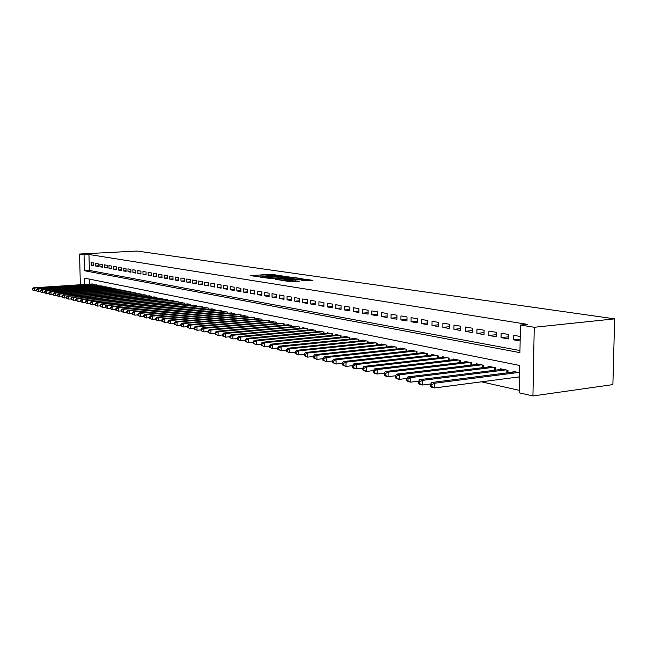 <?xml version="1.0" encoding="UTF-8"?>
<svg xmlns="http://www.w3.org/2000/svg" width="647" height="647" viewBox="0 0 647 647"><rect width="100%" height="100%" fill="white"/><g stroke="black" fill="none" stroke-linecap="round" stroke-linejoin="round"><path stroke-width="0.97" d="M279.447 275.468L270.761 274.263L250.559 275.646L259.035 276.843L257.943 276.269L261.445 275.905L269.289 276.156L268.165 275.582L269.977 275.331L279.447 275.468M304.858 280.766L312.905 280.321L302.214 278.897L281.526 280.377L292.096 281.833L299.399 281.154L285.052 280.426L299.82 279.286L305.19 279.658L300.968 280.102L304.858 280.766M520.414 325.053L534.244 327.277L614.65 318.858L137.083 251.044L79.581 254.028L84.037 254.748L84.425 270.721L519.929 352.639L520.414 325.053L527.362 324.341L88.971 254.489L84.037 254.748M289.84 277.078L280.232 275.662L259.884 277.07L269.912 278.436L289.84 277.078M292.873 277.288L301.494 278.639L280.847 280.111L275.282 279.423L284.583 278.703L282.06 278.242L270.389 278.703L291.069 277.256L292.881 277.652M518.328 377.007L519.492 377.258M93.718 262.989L91.106 262.536L91.162 265.197L93.775 265.658L93.718 262.989M98.126 263.741L95.473 263.289L95.53 265.974L98.182 266.443L98.126 263.741M102.598 264.518L99.905 264.049L99.961 266.758L102.655 267.227L102.598 264.518M107.135 265.294L104.402 264.825L104.466 267.551L107.192 268.036L107.135 265.294M111.745 266.095L108.971 265.61L109.028 268.359L111.802 268.845L111.745 266.095M116.42 266.896L113.605 266.41L113.662 269.176L116.476 269.67L116.42 266.896M121.167 267.712L118.312 267.219L118.369 270.009L121.224 270.511L121.167 267.712M125.987 268.545L123.092 268.044L123.148 270.85L126.052 271.36L125.987 268.545M130.888 269.387L127.944 268.885L128.001 271.708L130.945 272.225L130.888 269.387M135.862 270.244L132.87 269.734L132.926 272.581L135.919 273.107L135.862 270.244M140.917 271.117L137.876 270.592L137.924 273.463L140.965 273.996L140.917 271.117M146.044 271.999L142.955 271.465L143.011 274.36L146.101 274.91L146.044 271.999M151.261 272.897L148.123 272.355L148.179 275.274L151.317 275.832L151.261 272.897M156.558 273.81L153.371 273.26L153.42 276.204L156.614 276.762L156.558 273.81M161.944 274.74L158.701 274.182L158.758 277.142L162.001 277.717L161.944 274.74M167.419 275.679L164.128 275.112L164.176 278.105L167.468 278.687L167.419 275.679M172.984 276.641L169.635 276.067L169.684 279.075L173.032 279.666L172.984 276.641M178.645 277.612L175.24 277.029L175.288 280.062L178.693 280.669L178.645 277.612M184.395 278.606L180.934 278.008L180.982 281.073L184.444 281.68L184.395 278.606M190.25 279.617L186.724 279.011L186.773 282.092L190.291 282.715L190.25 279.617M196.195 280.636L192.612 280.022L192.66 283.135L196.243 283.766L196.195 280.636M202.252 281.68L198.605 281.057L198.645 284.195L202.293 284.834L202.252 281.68M208.415 282.747L204.703 282.108L204.743 285.27L208.447 285.925L208.415 282.747M214.675 283.823L210.906 283.176L210.946 286.362L214.715 287.033L214.675 283.823M221.056 284.923L217.214 284.259L217.255 287.478L221.096 288.158L221.056 284.923M227.55 286.039L223.644 285.367L223.676 288.619L227.582 289.306L227.55 286.039M234.157 287.179L230.178 286.492L230.211 289.775L234.19 290.471L234.157 287.179M240.894 288.336L236.834 287.64L236.867 290.948L240.919 291.66L240.894 288.336M247.744 289.516L243.62 288.805L243.644 292.145L247.777 292.873L247.744 289.516M254.724 290.721L250.518 289.993L250.551 293.366L254.756 294.11L254.724 290.721M261.841 291.951L257.555 291.207L257.579 294.611L261.865 295.364L261.841 291.951M269.087 293.196L264.72 292.444L264.744 295.873L269.112 296.641L269.087 293.196M276.471 294.466L272.023 293.698L272.047 297.167L276.487 297.952L276.471 294.466M284.001 295.768L279.464 294.983L279.488 298.477L284.017 299.278L284.001 295.768M291.676 297.086L287.05 296.294L287.066 299.82L291.692 300.637L291.676 297.086M299.496 298.437L294.781 297.62L294.797 301.187L299.512 302.02L299.496 298.437M307.479 299.812L302.675 298.979L302.683 302.578L307.487 303.427L307.479 299.812M315.615 301.211L310.714 300.37L310.722 304.001L315.623 304.866L315.615 301.211M323.921 302.642L318.922 301.777L318.931 305.449L323.929 306.33L323.921 302.642M332.396 304.098L327.293 303.225L327.293 306.929L332.396 307.826L332.396 304.098M341.05 305.594L335.833 304.697L335.842 308.433L341.05 309.355L341.05 305.594M349.881 307.115L344.56 306.193L344.56 309.978L349.873 310.916L349.881 307.115M358.899 308.668L353.464 307.729L353.456 311.547L358.891 312.509L358.899 308.668M368.103 310.253L362.555 309.298L362.546 313.156L368.094 314.135L368.103 310.253M377.516 311.87L371.847 310.9L371.831 314.798L377.5 315.801L377.516 311.87M387.124 313.528L381.334 312.533L381.318 316.472L387.108 317.499L387.124 313.528M396.951 315.218L391.031 314.199L391.014 318.187L396.926 319.23L396.951 315.218M406.995 316.949L400.946 315.906L400.922 319.942L406.971 321.009L406.995 316.949M417.266 318.72L411.08 317.653L411.047 321.729L417.234 322.821L417.266 318.72M427.772 320.532L421.44 319.44L421.407 323.557L427.74 324.673L427.772 320.532M438.52 322.384L432.042 321.268L432.002 325.433L438.48 326.573L438.52 322.384M449.519 324.276L442.888 323.136L442.847 327.35L449.471 328.514L449.519 324.276M460.777 326.217L453.984 325.045L453.943 329.307L460.721 330.504L460.777 326.217M472.302 328.199L465.355 327.002L465.298 331.313L472.245 332.542L472.302 328.199M484.102 330.237L476.985 329.008L476.928 333.367L484.037 334.628L484.102 330.237M496.192 332.315L488.906 331.062L488.841 335.478L496.128 336.763L496.192 332.315M508.591 334.45L501.118 333.165L501.045 337.629L508.518 338.947L508.591 334.45M88.971 254.489L89.351 270.43L519.97 350.545M520.212 336.456L513.629 335.324L513.556 339.845L520.131 341.001M481.457 381.827L519.258 390.335M89.561 279.148L89.682 284.138M91.607 284.017L94.211 284.348L94.227 285.036M95.974 284.923L98.619 285.262L98.635 285.966M100.398 285.845L103.083 286.192L103.099 286.904M104.895 286.783L107.62 287.139L107.637 287.858M109.456 287.737L112.222 288.093L112.23 288.829M114.082 288.699L116.889 289.063L116.905 289.816L116.881 289.063M118.781 289.686L121.628 290.05L121.644 290.81L121.62 290.042M123.553 290.681L126.448 291.045L126.464 291.821L126.424 291.045M128.397 291.692L131.341 292.064L131.349 292.856M133.322 292.719L136.307 293.099L136.323 293.9M138.321 293.762L141.345 294.142L141.361 294.967M143.391 294.822L146.473 295.21L146.489 296.043M148.551 295.897L151.681 296.294L151.697 297.143M153.792 296.989L156.97 297.394L156.986 298.259M159.113 298.097L162.348 298.51L162.365 299.391M164.524 299.229L167.816 299.642L167.824 300.54M170.024 300.378L173.364 300.798L173.38 301.712M175.62 301.542L179.017 301.971L179.025 302.909M181.306 302.731L184.759 303.168L184.767 304.114M187.088 303.936L190.598 304.381L190.614 305.352M192.968 305.166L196.534 305.61L196.551 306.605M198.944 306.411L202.576 306.864L202.592 307.883M205.026 307.689L208.722 308.142L208.738 309.177M211.221 308.975L214.982 309.444L214.99 310.495M217.513 310.293L221.347 310.77L221.355 311.846M223.927 311.636L227.825 312.113L227.833 313.213M230.453 312.994L234.424 313.488L234.432 314.604M237.093 314.385L241.137 314.879L241.145 316.027M243.862 315.793L247.979 316.302L247.987 317.475M250.753 317.232L254.942 317.75L254.95 318.947M257.765 318.704L262.035 319.222L262.043 320.443M264.914 320.192L269.265 320.726L269.273 321.98M272.201 321.713L276.633 322.255L276.641 323.532M279.625 323.265L284.138 323.815L284.146 325.126M287.187 324.851L291.797 325.409L291.805 326.751M294.903 326.46L299.601 327.026L299.61 328.401M302.764 328.102L302.764 327.689L307.56 328.684L307.568 330.091M310.786 329.784L310.786 329.355L315.679 330.366L315.679 331.806M318.971 331.49L318.971 331.054L323.961 332.089L323.961 333.569M327.317 333.237L327.317 332.793L332.412 333.844L332.412 335.356M335.842 335.025L335.842 334.556L341.034 335.639L341.034 337.192L341.034 335.639M344.536 336.836L344.536 336.367L349.841 337.467L349.841 339.06L349.817 337.467M353.416 338.696L353.416 338.211L358.834 339.335L358.826 340.969M362.482 340.597L362.482 340.096L368.014 341.244L368.006 342.918M371.742 342.53L371.742 342.02L377.395 343.193L377.387 344.916M381.196 344.511L381.196 343.986L386.971 345.183L386.963 346.946M390.861 346.533L390.869 345.991L396.765 347.221L396.757 349.032M400.744 348.604L400.744 348.046L406.777 349.299L406.769 351.167M410.845 350.714L410.845 350.148L417.016 351.426L417 353.343M421.165 352.874L421.173 352.291L427.481 353.602L427.465 355.575M431.727 355.09L431.735 354.483L438.189 355.826L438.173 357.856M442.54 357.354L442.54 356.732L449.147 358.106L449.123 360.193M453.596 359.667L453.604 359.028L460.365 360.436L460.341 362.587M464.918 362.037L464.926 361.382L471.849 362.821L471.817 365.037M476.507 364.471L476.516 363.792L483.608 365.264L483.576 367.553M488.38 366.954L488.388 366.259L495.651 367.771L495.61 370.124M500.535 369.51L500.552 368.782L507.992 370.335L507.952 372.761M513.006 372.122L513.014 371.378L519.573 372.737M84.765 284.462L84.611 278.153L519.703 365.466L519.217 392.834L532.934 395.956L612.887 384.601L614.65 318.858M532.934 395.956L534.244 327.277M79.581 254.028L80.333 284.753M89.351 270.43L84.425 270.721M91.162 265.197L93.766 265.052M95.53 265.974L98.166 265.82M99.961 266.758L102.638 266.596M104.466 267.551L107.184 267.389M109.028 268.359L111.785 268.19M113.662 269.176L116.46 269.006M118.369 270.009L121.215 269.839M123.148 270.85L126.036 270.672M128.001 271.708L130.929 271.53M132.926 272.581L135.902 272.395M137.924 273.463L140.957 273.277M143.011 274.36L146.085 274.166M148.179 275.274L151.301 275.08M153.42 276.204L156.598 276.002M158.758 277.142L161.985 276.932M164.176 278.105L167.46 277.887M169.684 279.075L173.024 278.857M175.288 280.062L178.677 279.844M180.982 281.073L184.427 280.838M186.773 282.092L190.283 281.857M192.66 283.135L196.227 282.893M198.645 284.195L202.285 283.944M204.743 285.27L208.439 285.012M210.946 286.362L214.707 286.103M217.255 287.478L221.08 287.211M223.676 288.619L227.574 288.336M230.211 289.775L234.182 289.484M236.867 290.948L240.91 290.649M243.644 292.145L247.769 291.837M250.551 293.366L254.748 293.051M257.579 294.611L261.857 294.288M264.744 295.873L269.103 295.542M272.047 297.167L276.487 296.819M279.488 298.477L284.009 298.121M287.066 299.82L291.684 299.456M294.797 301.187L299.504 300.806M302.683 302.578L307.487 302.189M310.722 304.001L315.623 303.597M318.931 305.449L323.929 305.036M327.293 306.929L332.396 306.5M335.842 308.433L341.05 307.996M344.56 309.978L349.873 309.517M353.456 311.547L358.891 311.078M362.546 313.156L368.103 312.663M371.831 314.798L377.508 314.288M381.318 316.472L387.116 315.946M391.014 318.187L396.943 317.637M400.922 319.942L406.979 319.367M411.047 321.729L417.25 321.138M421.407 323.557L427.748 322.942M432.002 325.433L438.496 324.794M442.847 327.35L449.487 326.686M453.943 329.307L460.745 328.619M465.298 331.313L472.27 330.593M476.928 333.367L484.069 332.623M488.841 335.478L496.16 334.693M501.045 337.629L508.55 336.82M513.556 339.845L520.172 339.109M268.06 275.735L265.868 275.881M257.838 276.415L255.953 276.544M284.858 277.417L282.747 277.102M281.243 275.905L262.229 277.11L269.055 277.426L280.96 276.617L282.747 276.366L281.243 275.905M293.908 278.76L295.922 279.059M292.42 278.202L293.9 278L288.627 277.636L283.451 278.032L285.982 278.493L292.42 278.202L292.428 279.302M285.65 279.779L284.583 279.617M307.301 280.758L305.19 280.442M92.367 283.968L33.377 287.826L34.38 288.061L34.461 290.794L36.418 290.665M32.787 289.993L34.461 290.794L32.382 289.896L32.787 289.993L32.754 288.902L32.35 288.805L32.382 289.896M32.754 288.902L34.38 288.061L93.451 284.195M32.35 288.805L33.377 287.826M96.735 284.874L37.421 288.788L38.44 289.031L38.521 291.781L40.518 291.643M36.83 290.972L38.521 291.781L36.426 290.875L36.394 289.775L36.426 290.875M36.798 289.872L38.44 289.031L97.843 285.101M36.394 289.775L37.421 288.788M101.175 285.796L41.521 289.759L42.556 290.01L42.637 292.776L44.683 292.638M40.939 291.967L42.637 292.776L40.526 291.862L40.939 291.967L40.907 290.859L40.494 290.762L40.526 291.862M40.907 290.859L42.556 290.01L102.299 286.031M40.494 290.762L41.521 289.759M105.679 286.734L45.694 290.754L46.746 291.004L46.827 293.795L48.913 293.649M45.112 292.978L46.827 293.795L44.692 292.873L45.112 292.978L45.08 291.862L44.659 291.757L44.692 292.873M45.08 291.862L46.746 291.004L106.82 286.969M44.659 291.757L45.694 290.754M110.257 287.68L49.924 291.757L50.992 292.015L51.073 294.83L53.208 294.676M49.35 293.997L51.073 294.83L48.921 293.9L49.35 293.997L48.889 292.776L48.921 293.9M49.318 292.873L50.992 292.015L111.405 287.923M48.889 292.776L49.924 291.757M114.899 288.651L54.227 292.784L55.31 293.042L55.383 295.873L57.567 295.719M53.644 295.04L55.383 295.873L53.216 294.935L53.644 295.04L53.62 293.908L53.183 293.803L53.216 294.935M53.62 293.908L55.31 293.042L116.064 288.894M53.183 293.803L54.227 292.784M119.606 289.63L58.586 293.819L59.694 294.086L59.767 296.941L61.999 296.779M58.02 296.1L59.767 296.941L57.575 295.994L58.02 296.1L57.987 294.959L57.543 294.854L57.575 295.994M57.987 294.959L59.694 294.086L120.795 289.872M57.543 294.854L58.586 293.819M124.394 290.624L63.026 294.878L64.142 295.137L64.223 298.016L66.504 297.855M62.452 297.175L64.223 298.016L62.007 297.062L62.452 297.175L62.427 296.019L61.975 295.914L62.007 297.062M62.427 296.019L64.142 295.137L125.599 290.875M61.975 295.914L63.026 294.878M129.246 291.627L67.531 295.946L68.663 296.213L68.744 299.116L71.073 298.946M66.965 298.267L68.744 299.116L66.512 298.154L66.965 298.267L66.932 297.102L66.479 296.997L66.512 298.154M66.932 297.102L68.663 296.213L130.476 291.886M66.479 296.997L67.531 295.946M134.18 292.654L72.108 297.038L73.265 297.313L73.337 300.232L75.723 300.062M71.542 299.375L73.337 300.232L71.081 299.262L71.542 299.375L71.518 298.202L71.049 298.089L71.081 299.262M71.518 298.202L73.265 297.313L135.425 292.913M71.049 298.089L72.108 297.038M139.194 293.698L76.758 298.138L77.931 298.421L78.004 301.365L80.446 301.187M76.2 300.499L78.004 301.365L75.731 300.386L76.2 300.499L76.168 299.318L75.699 299.205L75.731 300.386M76.168 299.318L77.931 298.421L140.464 293.956M75.699 299.205L76.758 298.138M144.289 294.757L81.482 299.262L82.679 299.545L82.751 302.521L85.242 302.335M80.932 301.648L82.751 302.521L80.454 301.526L80.932 301.648L80.899 300.459L80.422 300.345L80.454 301.526M80.899 300.459L82.679 299.545L145.567 295.024M80.422 300.345L81.482 299.262M149.457 295.833L86.286 300.402L87.499 300.693L87.571 303.686L90.127 303.5M85.736 302.812L87.571 303.686L85.25 302.691L85.736 302.812L85.711 301.607L85.226 301.494L85.25 302.691M85.711 301.607L87.499 300.693L150.759 296.1M85.226 301.494L86.286 300.402M154.714 296.924L91.17 301.567L92.4 301.858L92.472 304.874L95.085 304.68M90.629 303.993L92.472 304.874L90.135 303.872L90.629 303.993L90.596 302.788L90.103 302.667L90.135 303.872M90.596 302.788L92.4 301.858L156.04 297.199M90.103 302.667L91.17 301.567M160.052 298.032L96.136 302.747L97.39 303.047L97.462 306.088L100.131 305.885M95.594 305.198L97.462 306.088L95.093 305.077L95.594 305.198L95.57 303.977L95.069 303.855L95.093 305.077M95.57 303.977L97.39 303.047L161.402 298.307M95.069 303.855L96.136 302.747M165.478 299.157L101.183 303.944L102.461 304.252L102.525 307.317L105.259 307.115M100.649 306.419L102.525 307.317L100.139 306.298L100.649 306.419L100.617 305.19L100.107 305.069L100.139 306.298M100.617 305.19L102.461 304.252L166.845 299.44M100.107 305.069L101.183 303.944M170.994 300.305L106.318 305.166L107.612 305.473L107.685 308.57L110.475 308.352M105.785 307.665L107.685 308.57L105.267 307.535L105.785 307.665L105.76 306.427L105.243 306.298L105.267 307.535M105.76 306.427L107.612 305.473L172.385 300.596M105.243 306.298L106.318 305.166M176.607 301.47L111.535 306.411L112.853 306.727L112.926 309.84L115.789 309.622M111.017 308.926L112.926 309.84L110.483 308.797L111.017 308.926L110.985 307.681L110.459 307.551L110.483 308.797M110.985 307.681L112.853 306.727L178.022 301.761M110.459 307.551L111.535 306.411M182.308 302.659L116.848 307.673L118.191 307.988L118.255 311.142L121.183 310.908M116.331 310.212L118.255 311.142L115.797 310.083L116.331 310.212L116.306 308.959L115.764 308.829L115.797 310.083M116.306 308.959L118.191 307.988L183.748 302.958M115.764 308.829L116.848 307.673M188.099 303.864L122.251 308.959L123.617 309.282L123.682 312.452L126.683 312.218M121.741 311.522L123.682 312.452L121.199 311.393L121.741 311.522L121.717 310.253L121.167 310.123L121.199 311.393M121.717 310.253L123.617 309.282L189.571 304.163M121.167 310.123L122.251 308.959M194.003 305.085L127.75 310.261L129.141 310.592L129.206 313.795L132.271 313.552M127.249 312.857L129.206 313.795L126.691 312.719L127.249 312.857L127.216 311.579L126.666 311.442L126.691 312.719M127.216 311.579L129.141 310.592L195.491 305.392M126.666 311.442L127.75 310.261M199.996 306.33L133.347 311.595L134.762 311.935L134.827 315.162L137.965 314.911M132.845 314.216L134.827 315.162L132.287 314.078L132.845 314.216L132.821 312.922L132.255 312.784L132.287 314.078M132.821 312.922L134.762 311.935L201.516 306.646M132.255 312.784L133.347 311.595M206.102 307.6L139.04 312.946L140.48 313.294L140.545 316.553L143.763 316.286M138.555 315.59L140.545 316.553L137.981 315.453L138.555 315.59L138.531 314.288L137.948 314.151L137.981 315.453M138.531 314.288L140.48 313.294L207.638 307.923M137.948 314.151L139.04 312.946M212.305 308.886L144.839 314.329L146.311 314.677L146.368 317.96L149.659 317.693M144.354 316.998L146.368 317.96L143.771 316.86L144.354 316.998L144.33 315.679L143.747 315.542L143.771 316.86M144.33 315.679L146.311 314.677L213.874 309.217M143.747 315.542L144.839 314.329M218.629 310.204L150.743 315.728L152.239 316.084L152.296 319.4L155.668 319.125M150.266 318.429L152.296 319.4L149.675 318.284L150.266 318.429L150.25 317.103L149.651 316.957L149.675 318.284M150.25 317.103L152.239 316.084L220.223 310.536M149.651 316.957L150.743 315.728M225.059 311.539L156.76 317.159L158.28 317.523L158.337 320.872L161.79 320.58M156.291 319.885L158.337 320.872L155.684 319.739L156.291 319.885L156.267 318.55L155.66 318.405L155.684 319.739M156.267 318.55L158.28 317.523L226.685 311.878M155.66 318.405L156.76 317.159M231.602 312.897L162.882 318.615L164.427 318.987L164.484 322.36L168.026 322.06M162.421 321.373L164.484 322.36L161.807 321.219L162.421 321.373L162.397 320.022L161.782 319.869L161.807 321.219M162.397 320.022L164.427 318.987L233.26 313.245M161.782 319.869L162.882 318.615M238.266 314.28L169.118 320.103L170.695 320.475L170.751 323.88L174.383 323.573M168.673 322.885L170.751 323.88L168.042 322.732L168.673 322.885L168.649 321.519L168.018 321.365L168.042 322.732M168.649 321.519L170.695 320.475L239.956 314.636M168.018 321.365L169.118 320.103M245.051 315.696L175.474 321.608L177.084 321.996L177.132 325.433L180.853 325.109M175.038 324.422L177.132 325.433L174.391 324.268L175.038 324.422L175.013 323.047L174.375 322.893L174.391 324.268M175.013 323.047L177.084 321.996L246.766 316.051M174.375 322.893L175.474 321.608M251.966 317.127L181.953 323.152L183.586 323.54L183.643 327.01L187.452 326.678M181.524 325.991L183.643 327.01L180.869 325.837L181.524 325.991L181.5 324.608L180.845 324.446L180.869 325.837M181.5 324.608L183.586 323.54L253.713 317.491M180.845 324.446L181.953 323.152M259.002 318.591L188.552 324.721L190.226 325.118L190.275 328.619L194.181 328.272M188.131 327.592L190.275 328.619L187.468 327.431L188.131 327.592L188.115 326.193L187.444 326.031L187.468 327.431M188.115 326.193L190.226 325.118L260.781 318.963M187.444 326.031L188.552 324.721M266.176 320.087L195.281 326.323L196.987 326.727L197.036 330.261L201.039 329.905M194.876 329.226L197.036 330.261L194.197 329.064L194.876 329.226L194.852 327.811L194.173 327.649L194.197 329.064M194.852 327.811L196.987 326.727L267.987 320.459M194.173 327.649L195.281 326.323M273.487 321.599L202.147 327.948L203.878 328.369L203.926 331.935L208.035 331.563M201.743 330.892L203.926 331.935L201.055 330.722L201.743 330.892L201.727 329.46L201.031 329.291L201.055 330.722M201.727 329.46L203.878 328.369L275.331 321.988M201.031 329.291L202.147 327.948M280.935 323.152L209.143 329.614L210.914 330.035L210.954 333.642L215.176 333.254M208.755 332.582L210.954 333.642L208.051 332.412L208.755 332.582L208.738 331.143L208.027 330.973L208.051 332.412M208.738 331.143L210.914 330.035L282.82 323.54M208.027 330.973L209.143 329.614M288.522 324.729L216.276 331.313L218.088 331.741L218.128 335.389L222.455 334.984M215.904 334.313L218.128 335.389L215.184 334.143L215.904 334.313L215.888 332.857L215.168 332.687L215.184 334.143M215.888 332.857L218.088 331.741L290.446 325.126M215.168 332.687L216.276 331.313M296.269 326.339L223.563 333.043L225.407 333.48L225.447 337.16L229.879 336.747M223.199 336.084L225.447 337.16L222.463 335.906L223.199 336.084L223.183 334.612L222.447 334.434L222.463 335.906M223.183 334.612L225.407 333.48L298.227 326.743M222.447 334.434L223.563 333.043M304.155 327.972L230.987 334.814L232.871 335.259L232.912 338.971L237.465 338.543M230.647 337.888L232.912 338.971L229.895 337.702L230.647 337.888L230.631 336.4L229.879 336.214L229.895 337.702M230.631 336.4L232.871 335.259L306.152 328.393M229.879 336.214L230.987 334.814M312.21 329.647L238.573 336.61L240.498 337.071L240.53 340.823L245.205 340.371M238.242 339.724L240.53 340.823L237.473 339.538L238.242 339.724L238.225 338.219L237.457 338.033L237.473 339.538M238.225 338.219L240.498 337.071L314.248 330.075M237.457 338.033L238.573 336.61M320.419 331.353L246.313 338.454L248.278 338.923L248.311 342.716L253.106 342.247M245.997 341.6L248.311 342.716L245.213 341.414L245.997 341.6L245.981 340.079L245.205 339.893L245.213 341.414M245.981 340.079L248.278 338.923L322.497 331.79M245.205 339.893L246.313 338.454M328.797 333.1L254.222 340.33L256.22 340.807L256.252 344.641L261.178 344.155M253.915 343.517L256.252 344.641L253.114 343.322L253.915 343.517L253.907 341.988L253.106 341.794L253.114 343.322M253.907 341.988L256.22 340.807L330.916 333.537M253.106 341.794L254.222 340.33M337.346 334.871L262.294 342.255L264.34 342.74L264.364 346.614L269.427 346.105M262.003 345.474L264.364 346.614L261.186 345.28L262.003 345.474L261.995 343.929L261.178 343.727L261.186 345.28M261.995 343.929L264.34 342.74L339.513 335.324M261.178 343.727L262.294 342.255M346.08 336.683L270.535 344.212L272.63 344.714L272.654 348.62L277.854 348.094M270.268 347.471L272.654 348.62L269.435 347.277L270.268 347.471L270.26 345.91L269.427 345.708L269.435 347.277M270.26 345.91L272.63 344.714L348.288 337.144M269.427 345.708L270.535 344.212M354.985 338.535L278.962 346.218L281.097 346.727L281.122 350.682L286.467 350.124M278.711 349.517L281.122 350.682L277.862 349.315L278.711 349.517L278.703 347.94L277.854 347.73L277.862 349.315M278.703 347.94L281.097 346.727L357.241 339.004M277.854 347.73L278.962 346.218M364.091 340.427L287.575 348.264L289.759 348.782L289.775 352.785L295.267 352.203M287.341 351.604L289.775 352.785L286.467 351.394L287.341 351.604L287.333 350.011L286.467 349.801L286.467 351.394M287.333 350.011L289.759 348.782L366.396 340.904M286.467 349.801L287.575 348.264M373.384 342.36L296.375 350.359L298.607 350.884L298.623 354.928L304.268 354.33M296.164 353.747L298.623 354.928L295.275 353.529L296.164 353.747L296.156 352.13L295.267 351.911L295.275 353.529M296.156 352.13L298.607 350.884L375.737 342.853M295.267 351.911L296.375 350.359M382.878 344.333L305.376 352.494L307.657 353.036L307.673 357.128L313.48 356.497M305.182 355.923L307.673 357.128L304.276 355.704L305.182 355.923L305.182 354.289L304.268 354.071L304.276 355.704M305.182 354.289L307.657 353.036L385.28 344.835M304.268 354.071L305.376 352.494M392.583 346.347L314.579 354.685L316.917 355.243L316.925 359.376L322.893 358.721M314.41 358.163L316.925 359.376L313.48 357.937L314.41 358.163L314.41 356.505L313.471 356.287L313.48 357.937M314.41 356.505L316.917 355.243L395.042 346.857M313.471 356.287L314.579 354.685M402.499 348.409L323.993 356.926L326.387 357.492L326.387 361.673L332.534 360.986M323.848 360.444L326.387 361.673L322.893 360.217L323.848 360.444L323.848 358.77L322.893 358.543L322.893 360.217M323.848 358.77L326.387 357.492L405.014 348.935M322.893 358.543L323.993 356.926M412.632 350.52L333.634 359.214L336.076 359.797L336.076 364.026L342.4 363.315M333.512 362.781L336.076 364.026L332.534 362.546L333.512 362.781L333.504 361.091L332.534 360.856L332.534 362.546M333.504 361.091L336.076 359.797L415.204 351.054M332.534 360.856L333.634 359.214M423.001 352.672L343.492 361.56L345.999 362.158L345.991 366.428L352.502 365.684M343.395 365.175L345.991 366.428L342.392 364.932L343.395 365.175L343.395 363.468L342.4 363.226L342.392 364.932M343.395 363.468L345.999 362.158L425.629 353.222M342.4 363.226L343.492 361.56M433.611 354.88L353.594 363.962L356.149 364.568L356.141 368.895L362.854 368.119M353.521 367.625L356.141 368.895L353.585 368.272L352.494 367.375L353.521 367.625L353.521 365.895L352.502 365.652L352.494 367.375M353.521 365.895L356.149 364.568L436.296 355.438M352.502 365.652L353.594 363.962M444.457 357.128L363.929 366.42L366.558 367.043L366.542 371.418L373.489 370.602M363.889 370.133L366.542 371.418L363.921 370.78L362.838 369.882L363.889 370.133L363.889 368.386L362.846 368.135L362.838 369.882M363.889 368.386L366.558 367.043L447.214 357.702M362.846 368.135L363.929 366.42M455.569 359.441L374.524 368.936L377.209 369.574L377.193 374.006L384.383 373.141M374.508 372.704L377.193 374.006L374.508 373.351L373.432 372.446L374.508 372.704L374.516 370.933L373.44 370.674L373.432 372.446M374.516 370.933L377.209 369.574L458.383 360.023M373.44 370.674L374.524 368.936M466.932 361.802L385.377 371.515L388.135 372.171L388.111 376.659L395.552 375.745M385.394 375.341L388.111 376.659L385.353 375.988L384.294 375.074L385.394 375.341L385.402 373.545L384.302 373.287L384.294 375.074M385.402 373.545L388.135 372.171L469.819 362.401M384.302 373.287L385.377 371.515M478.57 364.221L396.498 374.16L399.328 374.831L399.296 379.368L407.003 378.414M396.546 378.042L399.296 379.368L396.474 378.689L395.422 377.767L396.546 378.042L396.562 376.222L395.43 375.956L395.422 377.767M396.562 376.222L399.328 374.831L481.53 364.835M395.43 375.956L396.498 374.16M490.499 366.695L407.909 376.877L410.805 377.565L410.772 382.159L418.755 381.148M407.99 380.808L410.772 382.159L407.877 381.455L406.834 380.533L407.99 380.808L407.998 378.972L406.842 378.697L406.834 380.533M407.998 378.972L410.805 377.565L493.524 367.326M406.842 378.697L407.909 376.877M502.711 369.235L419.604 379.66L422.58 380.363L422.54 385.014L430.805 383.954M419.725 383.655L422.54 385.014L419.571 384.294L418.536 383.364L419.725 383.655L419.741 381.787L418.552 381.504L418.536 383.364M419.741 381.787L422.58 380.363L505.808 369.882M418.552 381.504L419.604 379.66M515.23 371.839L431.614 382.506L434.663 383.234L434.614 387.949L519.501 376.853M431.759 386.566L434.614 387.949L431.565 387.205L430.546 386.267L431.759 386.566L431.784 384.682L430.562 384.391L430.546 386.267M431.784 384.682L434.663 383.234L518.409 372.494M430.562 384.391L431.614 382.506M270.761 275.282L270.761 274.263M272.516 275.177L272.508 274.288M269.063 278.461L269.055 277.426M280.968 277.684L280.96 276.617M284.025 279.892L284.017 278.784M285.982 279.755L285.982 278.493M287.802 279.625L287.802 278.517M303.726 280.596L303.726 279.868M290.438 281.825L290.43 280.798M293.851 281.704L293.843 280.563M295.703 281.574L295.695 280.588M131.317 292.856L131.301 292.056M136.274 293.908L136.258 293.091M141.313 294.967L141.297 294.134M146.424 296.051L146.416 295.194M151.624 297.143L151.608 296.277M156.906 298.259L156.889 297.377M162.268 299.399L162.26 298.485M167.727 300.548L167.71 299.626M173.267 301.72L173.25 300.774M178.904 302.917L178.887 301.947M184.638 304.13L184.621 303.136M190.461 305.36L190.444 304.349M196.389 306.613L196.373 305.578M202.414 307.891L202.406 306.832M208.552 309.193L208.536 308.109M214.788 310.511L214.78 309.403M221.145 311.862L221.128 310.722M227.607 313.229L227.59 312.064M234.182 314.628L234.174 313.431M240.886 316.051L240.87 314.822M247.704 317.499L247.696 316.246M254.651 318.971L254.643 317.685M261.728 320.475L261.72 319.157M268.942 322.004L268.934 320.653M276.293 323.565L276.285 322.182M283.774 325.158L283.774 323.743M291.409 326.784L291.409 325.328M299.197 328.441L299.189 326.945M307.131 330.132L307.123 328.595M315.226 331.854L315.218 330.277M323.484 333.609L323.484 331.992M331.911 335.405L331.903 333.739M340.508 337.241L340.508 335.526M349.283 339.117L349.283 337.354M358.244 341.026L358.252 339.214M358.778 340.969L358.786 339.327M367.399 342.983L367.399 341.115M367.933 342.926L367.941 341.228M376.748 344.98L376.748 343.064M377.29 344.924L377.29 343.177M386.291 347.018L386.308 345.045M386.841 346.962L386.849 345.158M396.053 349.113L396.069 347.075M396.603 349.048L396.619 347.188M406.033 351.248L406.041 349.145M406.583 351.184L406.599 349.259M416.231 353.432L416.247 351.264M416.789 353.367L416.805 351.386M426.656 355.664L426.68 353.432M427.222 355.599L427.238 353.553M437.323 357.953L437.348 355.656M437.898 357.888L437.914 355.769M448.242 360.298L448.266 357.92M448.816 360.225L448.84 358.042M459.419 362.692L459.443 360.242M459.993 362.627L460.017 360.363M470.854 365.151L470.887 362.619M471.437 365.086L471.469 362.741M482.565 367.674L482.597 365.054M483.155 367.601L483.188 365.175M494.559 370.254L494.599 367.553M495.149 370.181L495.19 367.674M506.852 372.907L506.892 370.108M507.45 372.826L507.491 370.23M519.428 376.869L519.501 372.721M282.755 277.555L282.747 276.366M284.583 279.852L284.583 278.703M293.908 279.205L293.9 278M305.198 280.798L305.19 279.658"/></g></svg>
